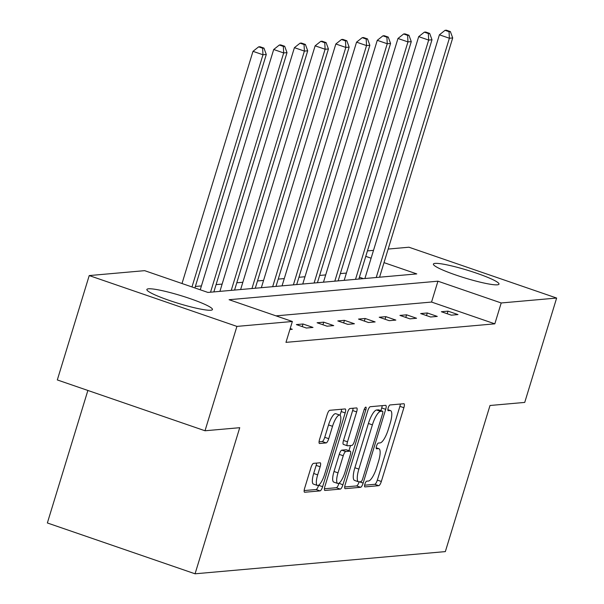 <?xml version="1.0" encoding="UTF-8"?>
<svg xmlns="http://www.w3.org/2000/svg" width="604" height="604" viewBox="0 0 604 604"><rect width="100%" height="100%" fill="white"/><g stroke="black" fill="none" stroke-linecap="round" stroke-linejoin="round"><path stroke-width="0.91" d="M364.892 484.121A3.02 0.846 109 0 0 364.824 486.899A3.02 0.846 109 0 0 364.929 486.915L378.776 485.684A4.319 1.2 109 0 0 381.335 481.471L403.88 407.715A4.319 1.2 109 0 0 403.985 403.751A4.319 1.2 109 0 0 403.834 403.729L389.988 404.959A3.02 0.846 109 0 0 388.198 407.911A3.02 0.846 109 0 0 388.123 410.682A3.02 0.846 109 0 0 388.229 410.697L390.025 410.539A13.809 3.85 109 0 1 390.509 410.592A13.809 3.85 109 0 1 390.184 423.276L388.304 429.429A13.809 3.85 109 0 1 380.127 442.906L378.338 443.064A3.02 0.846 109 0 0 376.549 446.016A3.02 0.846 109 0 0 376.473 448.795A3.02 0.846 109 0 0 376.579 448.802L378.376 448.644A13.809 3.85 109 0 1 378.859 448.696A13.809 3.85 109 0 1 378.534 461.388L376.654 467.534A13.809 3.85 109 0 1 368.478 481.018L366.681 481.177A3.02 0.846 109 0 0 364.892 484.121M148.531 288.803A34.292 4.069 -163 0 1 185.496 297.085A34.292 4.069 -163 0 1 212.457 309.542A34.292 4.069 -163 0 1 210.804 310.229A34.292 4.069 -163 0 1 173.831 301.947A34.292 4.069 -163 0 1 146.87 289.49A34.292 4.069 -163 0 1 148.531 288.803M435.054 263.389A34.292 4.069 -163 0 1 472.026 271.672A34.292 4.069 -163 0 1 498.987 284.129A34.292 4.069 -163 0 1 497.326 284.824A34.292 4.069 -163 0 1 460.361 276.534A34.292 4.069 -163 0 1 433.4 264.076A34.292 4.069 -163 0 1 435.054 263.389M313.521 463.366A4.319 1.2 109 0 0 310.962 467.579L304.635 488.274A4.319 1.2 109 0 0 304.537 492.237A4.319 1.2 109 0 0 304.688 492.252L320.067 490.893A4.319 1.2 109 0 0 322.619 486.681L345.171 412.917A4.319 1.2 109 0 0 345.269 408.953A4.319 1.2 109 0 0 345.118 408.938L329.739 410.305A4.319 1.2 109 0 0 327.187 414.518L319.546 439.508A4.319 1.2 109 0 0 319.441 443.479A4.319 1.2 109 0 0 319.591 443.495L326.175 442.906A4.319 1.2 109 0 0 328.735 438.693L332.525 426.303A11.544 3.224 109 0 1 339.765 415.076A11.544 3.224 109 0 1 339.493 425.684L324.65 474.238A11.544 3.224 109 0 1 317.41 485.465A11.544 3.224 109 0 1 317.674 474.857L320.15 466.764A4.319 1.2 109 0 0 320.248 462.8A4.319 1.2 109 0 0 320.097 462.785L313.521 463.366M388.161 249.059L408.938 247.217L556.639 298.051L524.733 402.415L490.01 405.495L445.344 551.603L195.062 573.8L239.735 427.692L205.013 430.765L236.919 326.402L89.218 275.575L144.65 270.66L207.927 292.434L416.775 273.906L384.008 262.634M556.639 298.051L501.207 302.966L437.938 281.192L229.082 299.712L292.359 321.487L236.919 326.402M292.359 321.487L285.971 342.362L494.827 323.835L501.207 302.966M345.171 484.68A4.319 1.2 109 0 0 345.065 488.644A4.319 1.2 109 0 0 345.216 488.659L360.596 487.3A4.319 1.2 109 0 0 363.155 483.079L385.699 409.323A4.319 1.2 109 0 0 385.805 405.359A4.319 1.2 109 0 0 385.654 405.344L370.275 406.711A4.319 1.2 109 0 0 367.715 410.924L345.171 484.68M340.331 489.097L324.952 490.456A4.319 1.2 109 0 1 324.801 490.44A4.319 1.2 109 0 1 324.899 486.477L347.451 412.721A4.319 1.2 109 0 1 350.01 408.508L356.587 407.919A4.319 1.2 109 0 1 356.738 407.942A4.319 1.2 109 0 1 356.639 411.905L347.496 441.818A4.319 1.2 109 0 0 347.391 445.782A4.319 1.2 109 0 0 347.542 445.797L351.913 445.412A4.319 1.2 109 0 0 354.465 441.199L363.986 410.056A3.02 0.846 109 0 1 365.881 407.119A3.02 0.846 109 0 1 365.813 409.897L342.883 484.884A4.319 1.2 109 0 1 340.331 489.097L336.337 487.722L324.423 488.779M205.013 430.765L57.312 379.939L89.218 275.575M87.874 390.456L47.361 522.966L195.062 573.8M363.48 278.633L359.395 277.228M346.409 273.068L340.354 273.604M325.692 274.903L319.637 275.447M304.982 276.745L298.927 277.281M284.273 278.58L278.218 279.116M263.555 280.415L257.5 280.958M242.846 282.257L236.791 282.793M222.129 284.091L216.073 284.627M201.419 285.926L195.364 286.462M367.443 250.894L373.498 250.358M371.105 258.195L365.775 256.36M494.827 323.835L431.55 302.06L275.998 315.862M431.55 302.06L437.938 281.192M290.192 328.553L292.283 329.271L289.912 329.482M296.375 324.59L303.019 324.001L312.993 327.436L306.356 328.025L296.375 324.59M317.092 322.755L323.729 322.166L333.71 325.601L327.066 326.19L317.092 322.755M337.802 320.92L344.439 320.331L354.42 323.767L347.783 324.356L337.802 320.92M358.512 319.078L365.156 318.489L375.137 321.924L368.493 322.513L358.512 319.078M379.229 317.243L385.865 316.655L395.846 320.09L389.21 320.679L379.229 317.243M399.939 315.409L406.583 314.82L416.556 318.255L409.92 318.844L399.939 315.409M420.656 313.567L427.292 312.978L437.273 316.413L430.629 317.002L420.656 313.567M441.365 311.732L448.002 311.143L457.983 314.578L451.347 315.167L441.365 311.732M448.002 311.143L447.209 313.74M427.292 312.978L426.5 315.582M406.583 314.82L405.782 317.417M385.865 316.655L385.073 319.252M365.156 318.489L364.355 321.094M344.439 320.331L343.646 322.929M323.729 322.166L322.936 324.763M303.019 324.001L302.219 326.605M364.627 485.208L374.782 484.31A4.319 1.2 109 0 0 377.341 480.097L399.893 406.341A4.319 1.2 109 0 0 400.369 404.038M380.89 410.637L381.713 407.949A4.319 1.2 109 0 0 382.189 405.654M344.688 486.983L356.602 485.926A4.319 1.2 109 0 0 359.116 481.849M360.92 481.69A3.02 0.846 109 0 0 362.71 478.738L382.498 413.997A3.02 0.846 109 0 0 382.574 411.218A3.02 0.846 109 0 0 382.468 411.211L380.573 411.377A13.809 3.85 109 0 0 372.396 424.854L358.867 469.112A13.809 3.85 109 0 0 358.542 481.796A13.809 3.85 109 0 0 359.025 481.856L360.92 481.69M378.67 409.905A3.02 0.846 109 0 0 378.58 409.844A3.02 0.846 109 0 0 378.474 409.837L382.468 411.211M358.542 481.796L354.548 480.429A13.809 3.85 109 0 1 354.873 467.738L368.402 423.479A13.809 3.85 109 0 1 376.586 410.003L378.474 409.837M343.555 444.423A4.319 1.2 109 0 1 343.404 444.408A4.319 1.2 109 0 1 343.502 440.444L352.645 410.531A4.319 1.2 109 0 0 353.129 408.229M350.501 445.533L348.931 450.69M339.003 483.162L342.883 484.884M338.006 472.856A11.544 3.224 109 0 0 337.734 483.464A11.544 3.224 109 0 0 344.975 472.237L350.207 455.129A4.319 1.2 109 0 0 350.305 451.165A4.319 1.2 109 0 0 350.154 451.15L345.79 451.535A4.319 1.2 109 0 0 343.238 455.748L338.006 472.856L334.012 471.482A11.544 3.224 109 0 0 333.74 482.09L337.734 483.464M346.447 449.867A4.319 1.2 109 0 0 346.318 449.791A4.319 1.2 109 0 0 346.168 449.776L350.154 451.15M334.012 471.482L339.244 454.374A4.319 1.2 109 0 1 341.796 450.161L346.168 449.776M336.337 487.722A4.319 1.2 109 0 0 338.897 483.51M317.41 485.465L313.416 484.091A11.544 3.224 109 0 1 313.687 473.483L316.156 465.39A4.319 1.2 109 0 0 316.639 463.087M339.765 415.076L335.771 413.702A11.544 3.224 109 0 0 328.531 424.929L332.525 426.303M319.063 441.811L322.181 441.532A4.319 1.2 109 0 0 324.741 437.319L328.531 424.929M340.052 415.235L341.177 411.543A4.319 1.2 109 0 0 341.66 409.248M304.159 490.576L316.073 489.519A4.319 1.2 109 0 0 318.633 485.306L318.67 485.163M379.554 277.213L452.706 37.946L449.384 38.241L439.402 34.806L364.899 278.512M449.044 31.695L450.373 31.574L446.379 30.2L445.05 30.321L449.044 31.695L449.384 38.241L376.232 277.508M450.373 31.574L452.706 37.946M439.402 34.806L445.05 30.321M358.836 279.048L431.988 39.781L428.674 40.075L418.693 36.64L344.182 280.347M428.334 33.53L429.663 33.409L425.669 32.035L424.34 32.155L428.334 33.53L428.674 40.075L355.522 279.342M429.663 33.409L431.988 39.781M418.693 36.64L424.34 32.155M338.127 280.883L411.279 41.616L407.957 41.91L397.976 38.475L323.472 282.181M407.617 35.364L408.946 35.251L404.959 33.877L403.631 33.99L407.617 35.364L407.957 41.91L334.805 281.177M408.946 35.251L411.279 41.616M397.976 38.475L403.631 33.99M317.417 282.717L390.569 43.45L387.247 43.745L377.266 40.317L302.755 284.023M386.907 37.199L388.236 37.086L384.242 35.712L382.913 35.832L386.907 37.199L387.247 43.745L314.095 283.012M388.236 37.086L390.569 43.45M377.266 40.317L382.913 35.832M296.7 284.559L369.852 45.292L366.537 45.587L356.556 42.152L282.045 285.858M366.198 39.041L367.519 38.92L363.533 37.546L362.204 37.667L366.198 39.041L366.537 45.587L293.385 284.854M367.519 38.92L369.852 45.292M356.556 42.152L362.204 37.667M275.99 286.394L349.142 47.127L345.82 47.422L335.839 43.986L261.336 287.693M345.48 40.876L346.809 40.762L342.815 39.388L341.487 39.502L345.48 40.876L345.82 47.422L272.668 286.689M346.809 40.762L349.142 47.127M335.839 43.986L341.487 39.502M255.273 288.229L328.425 48.962L325.111 49.256L315.129 45.829L240.618 289.535M324.771 42.71L326.1 42.597L322.106 41.223L320.777 41.336L324.771 42.71L325.111 49.256L251.959 288.523M326.1 42.597L328.425 48.962M315.129 45.829L320.777 41.336M234.563 290.071L307.715 50.804L304.393 51.098L294.412 47.663L219.909 291.37M304.054 44.553L305.382 44.432L301.396 43.058L300.067 43.178L304.054 44.553L304.393 51.098L231.241 290.365M305.382 44.432L307.715 50.804M294.412 47.663L300.067 43.178M213.854 291.906L287.006 52.639L283.684 52.933L273.703 49.498L200.241 289.784M283.344 46.387L284.673 46.266L280.679 44.892L279.35 45.013L283.344 46.387L283.684 52.933L210.532 292.2M284.673 46.266L287.006 52.639M273.703 49.498L279.35 45.013M194.911 287.949L266.288 54.473L262.974 54.768L252.993 51.332L182.008 283.51M262.634 48.222L263.956 48.109L259.969 46.734L258.64 46.848L262.634 48.222L262.974 54.768L191.989 286.945M263.956 48.109L266.288 54.473M252.993 51.332L258.64 46.848M376.194 447.896L378.376 448.644M387.844 409.784L390.025 410.539M399.893 406.341L403.88 407.715M377.341 480.097L381.335 481.471M374.782 484.31L378.776 485.684M381.713 407.949L385.699 409.323M359.471 481.818L363.155 483.079M356.602 485.926L360.596 487.3M376.586 410.003L380.573 411.377M368.402 423.479L372.396 424.854M354.873 467.738L358.867 469.112M352.645 410.531L356.639 411.905M343.502 440.444L347.496 441.818M364.235 409.346L365.813 409.897M341.796 450.161L345.79 451.535M339.244 454.374L343.238 455.748M316.156 465.39L320.15 466.764M313.687 473.483L317.674 474.857M324.741 437.319L328.735 438.693M322.181 441.532L326.175 442.906M341.177 411.543L345.171 412.917M318.633 485.306L322.619 486.681M316.073 489.519L320.067 490.893M376.201 447.783L378.859 448.696M387.851 409.678L390.509 410.592M378.58 409.844L382.574 411.218M343.404 444.408L347.391 445.782M346.318 449.791L350.305 451.165"/></g></svg>
